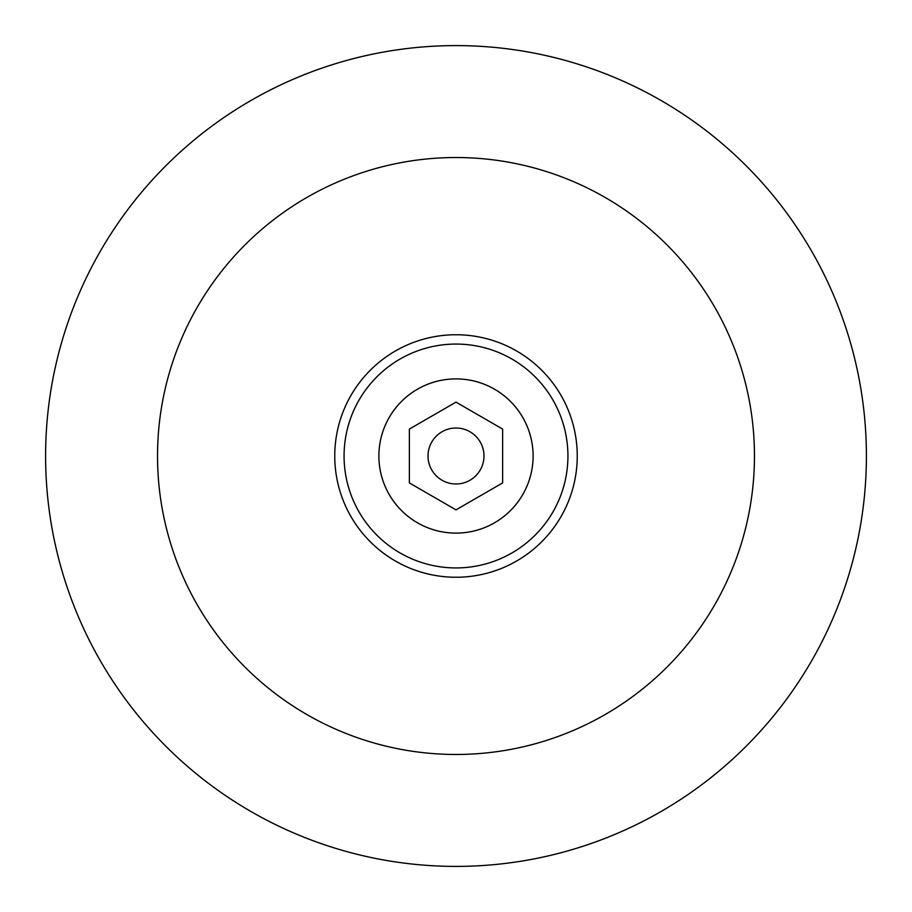 <?xml version="1.0" encoding="UTF-8"?>
<svg xmlns="http://www.w3.org/2000/svg" width="912" height="912" viewBox="0 0 912 912"><rect width="100%" height="100%" fill="white"/><g stroke="black" fill="none" stroke-linecap="round" stroke-linejoin="round"><path stroke-width="1.37" d="M45.6 456A410.4 410.4 0 0 1 661.2 100.582A410.4 410.4 0 0 1 661.2 811.418A410.4 410.4 0 0 1 45.6 456M334.75 456A121.25 121.25 0 0 1 456 334.75A121.25 121.25 0 0 1 577.25 456A121.25 121.25 0 0 1 456 577.25A121.25 121.25 0 0 1 334.75 456M456 157.525A298.475 298.475 0 0 1 714.484 605.237A298.475 298.475 0 0 1 197.516 605.237A298.475 298.475 0 0 1 456 157.525M456 45.6A410.4 410.4 0 0 1 811.418 661.2A410.4 410.4 0 0 1 100.582 661.2A410.4 410.4 0 0 1 456 45.6M558.6 411.266A111.925 111.925 0 0 1 558.6 500.734M353.4 500.734A111.925 111.925 0 0 1 353.4 411.266M456 567.925A111.925 111.925 0 0 0 552.934 400.037A111.925 111.925 0 0 0 359.066 400.037A111.925 111.925 0 0 0 456 567.925M378.879 456A77.121 77.121 0 0 1 494.555 389.219A77.121 77.121 0 0 1 494.555 522.781A77.121 77.121 0 0 1 378.879 456M409.363 429.073L456 402.146L502.637 429.073L502.637 482.927L456 509.854L409.363 482.927L409.363 429.073M483.987 456A27.987 27.987 0 0 0 442.012 431.764A27.987 27.987 0 0 0 442.012 480.236A27.987 27.987 0 0 0 483.987 456"/></g></svg>
